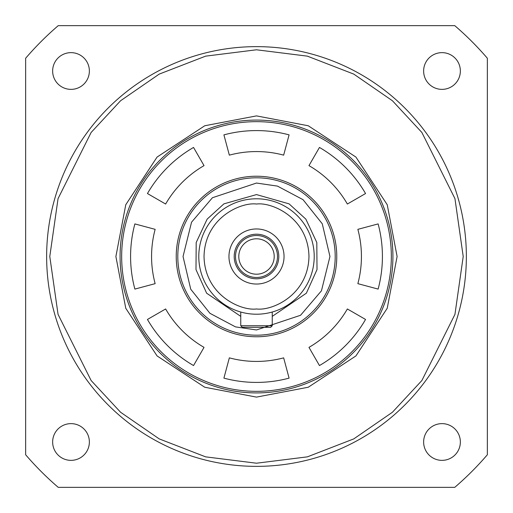 <?xml version="1.0" encoding="UTF-8"?>
<svg xmlns="http://www.w3.org/2000/svg" width="513" height="513" viewBox="0 0 513 513"><rect width="100%" height="100%" fill="white"/><g stroke="black" fill="none" stroke-linecap="round" stroke-linejoin="round"><path stroke-width="0.77" d="M272.243 325.755L272.243 312.026L272.243 325.755L240.757 325.755L242.335 327.326L270.665 327.326L272.243 325.755L270.665 327.326M242.335 327.326L240.757 325.755L240.757 312.026L239.27 311.583M176.228 256.5A80.272 80.272 0 0 1 256.5 176.228A80.272 80.272 0 0 1 336.772 256.5A80.272 80.272 0 0 1 256.5 336.772A80.272 80.272 0 0 1 176.228 256.5M378.126 223.912A125.916 125.916 0 0 1 378.126 289.088L357.856 283.657A104.934 104.934 0 0 0 357.856 229.343L378.126 223.912M256.5 391.336A134.836 134.836 0 0 0 391.336 256.5A134.836 134.836 0 0 0 256.5 121.664A134.836 134.836 0 0 0 121.664 256.5A134.836 134.836 0 0 0 256.5 391.336M256.5 392.913A136.413 136.413 0 0 0 392.913 256.5A136.413 136.413 0 0 0 256.5 120.087A136.413 136.413 0 0 0 120.087 256.5A136.413 136.413 0 0 0 256.5 392.913M283.657 155.144A104.934 104.934 0 0 0 229.343 155.144L223.912 134.874A125.916 125.916 0 0 1 289.088 134.874L283.657 155.144M347.372 204.033A104.934 104.934 0 0 0 308.967 165.628L319.458 147.449A125.916 125.916 0 0 1 365.551 193.542L347.372 204.033M204.033 165.628A104.934 104.934 0 0 0 165.628 204.033L147.449 193.542A125.916 125.916 0 0 1 193.542 147.449L204.033 165.628M155.144 229.343A104.934 104.934 0 0 0 155.144 283.657L134.874 289.088A125.916 125.916 0 0 1 134.874 223.912L155.144 229.343M165.628 308.967A104.934 104.934 0 0 0 204.033 347.372L193.542 365.551A125.916 125.916 0 0 1 147.449 319.458L165.628 308.967M229.343 357.856A104.934 104.934 0 0 0 283.657 357.856L289.088 378.126A125.916 125.916 0 0 1 223.912 378.126L229.343 357.856M308.967 347.372A104.934 104.934 0 0 0 347.372 308.967L365.551 319.458A125.916 125.916 0 0 1 319.458 365.551L308.967 347.372M256.5 314.212A57.712 57.712 0 0 1 198.787 256.5A57.712 57.712 0 0 1 256.5 198.787A57.712 57.712 0 0 1 314.212 256.5A57.712 57.712 0 0 1 256.5 314.212A57.712 57.712 0 0 0 314.212 256.5A57.712 57.712 0 0 0 256.5 198.787M256.5 183.045L277.488 186.11L303.055 199.685L322.279 223.815L329.955 256.5L321.446 290.813L300.573 315.264L256.5 329.955L235.512 326.89L209.945 313.315L190.721 289.185L183.045 256.5L191.554 222.187L212.427 197.736L256.5 183.045M256.5 177.799A78.701 78.701 0 0 1 335.201 256.5A78.701 78.701 0 0 1 256.5 335.201A78.701 78.701 0 0 1 177.799 256.5A78.701 78.701 0 0 1 256.5 177.799A78.701 78.701 0 0 1 335.201 256.5A78.701 78.701 0 0 1 256.5 335.201A78.701 78.701 0 0 1 177.799 256.5A78.701 78.701 0 0 1 256.5 177.799M273.73 311.583L272.243 312.026M256.5 228.958A27.542 27.542 0 0 0 228.958 256.5A27.542 27.542 0 0 0 256.5 284.042A27.542 27.542 0 0 0 284.042 256.5A27.542 27.542 0 0 0 256.5 228.958M256.5 234.204A22.296 22.296 0 0 0 234.204 256.5A22.296 22.296 0 0 0 256.5 278.796A22.296 22.296 0 0 0 278.796 256.5A22.296 22.296 0 0 0 256.5 234.204M256.5 277.488A20.988 20.988 0 0 1 235.512 256.5A20.988 20.988 0 0 1 256.5 235.512A20.988 20.988 0 0 1 277.488 256.5A20.988 20.988 0 0 1 256.5 277.488M256.5 274.205A17.705 17.705 0 0 1 238.795 256.5A17.705 17.705 0 0 1 256.5 238.795A17.705 17.705 0 0 1 274.205 256.5A17.705 17.705 0 0 1 256.5 274.205M466.362 256.5A209.862 209.862 0 0 1 256.5 466.362A209.862 209.862 0 0 1 46.638 256.5A209.862 209.862 0 0 1 256.5 46.638A209.862 209.862 0 0 1 466.362 256.5A209.862 209.862 0 0 0 256.5 46.638A209.862 209.862 0 0 0 46.638 256.5M392.913 256.5A136.413 136.413 0 0 1 256.5 392.913A136.413 136.413 0 0 1 120.087 256.5A136.413 136.413 0 0 1 256.5 120.087A136.413 136.413 0 0 1 392.913 256.5M397.107 256.5L387.238 308.255L355.926 355.926L308.255 387.238L256.5 397.107L204.745 387.238L157.074 355.926L125.762 308.255L115.893 256.5L125.762 204.745L157.074 157.074L204.745 125.762L256.5 115.893L308.255 125.762L355.926 157.074L387.238 204.745L397.107 256.5M460.36 71.006A18.365 18.365 0 0 1 441.994 89.371A18.365 18.365 0 0 1 423.629 71.006A18.365 18.365 0 0 1 441.994 52.64A18.365 18.365 0 0 1 460.36 71.006M460.36 441.994A18.365 18.365 0 0 1 441.994 460.36A18.365 18.365 0 0 1 423.629 441.994A18.365 18.365 0 0 1 441.994 423.629A18.365 18.365 0 0 1 460.36 441.994M89.371 441.994A18.365 18.365 0 0 1 71.006 460.36A18.365 18.365 0 0 1 52.64 441.994A18.365 18.365 0 0 1 71.006 423.629A18.365 18.365 0 0 1 89.371 441.994M89.371 71.006A18.365 18.365 0 0 1 71.006 89.371A18.365 18.365 0 0 1 52.64 71.006A18.365 18.365 0 0 1 71.006 52.64A18.365 18.365 0 0 1 89.371 71.006M58.238 487.35L454.762 487.35A304.305 304.305 0 0 0 487.35 454.762L487.35 58.238A304.305 304.305 0 0 0 454.762 25.65L58.238 25.65A304.305 304.305 0 0 0 25.65 58.238L25.65 454.762A304.305 304.305 0 0 0 58.238 487.35M272.243 316.374L306.364 293.199L317.008 269.594L316.81 242.514L305.857 219.134L289.075 203.853L256.5 194.587L223.924 203.853L207.143 219.134L196.19 242.514L195.992 269.594L206.636 293.199L240.757 316.374M256.5 308.967C241.155 311.077 204.751 295.334 204.033 256.5C204.751 217.666 241.155 201.923 256.5 204.033C271.845 201.923 308.249 217.666 308.967 256.5C308.249 295.334 271.845 311.077 256.5 308.967M463.213 256.5L454.948 314.379L421.872 380.531L392.426 412.247L353.778 438.897L307.383 456.852L256.5 463.213L205.617 456.852L159.222 438.897L120.574 412.247L91.128 380.531L58.052 314.379L49.787 256.5L58.052 198.621L91.128 132.469L120.574 100.753L159.222 74.103L205.617 56.148L256.5 49.787L307.383 56.148L353.778 74.103L392.426 100.753L421.872 132.469L454.948 198.621L463.213 256.5"/></g></svg>
